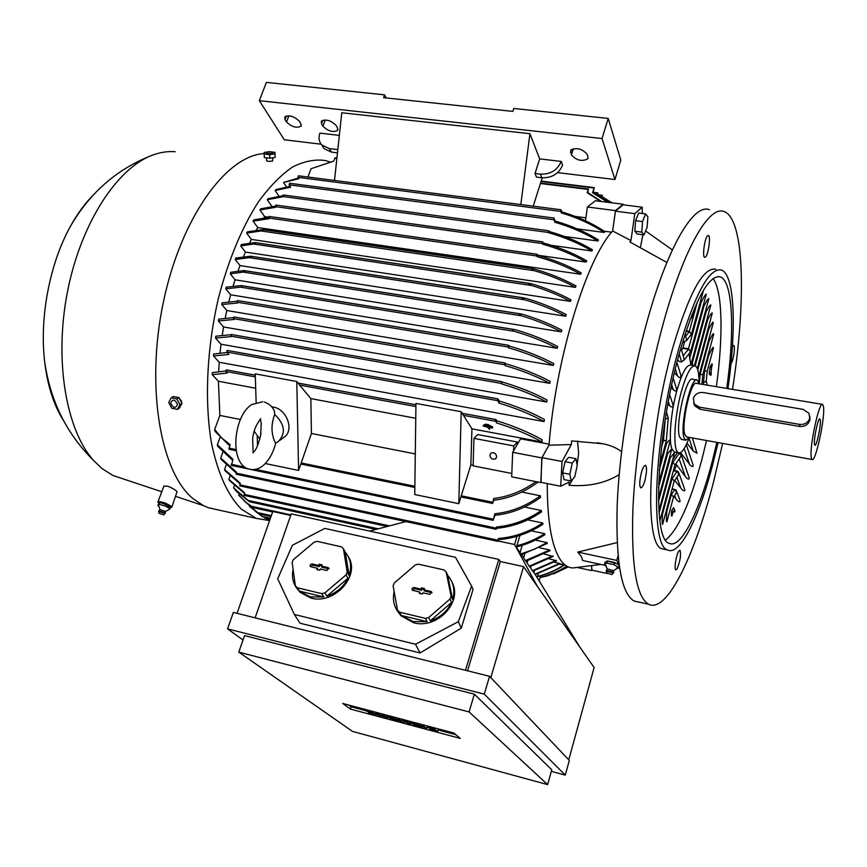 <?xml version="1.0" encoding="UTF-8"?>
<svg xmlns="http://www.w3.org/2000/svg" width="867" height="867" viewBox="0 0 867 867"><rect width="100%" height="100%" fill="white"/><g stroke="black" fill="none" stroke-linecap="round" stroke-linejoin="round"><path stroke-width="1.3" d="M274.687 414.415C285.059 424.559 286.121 433.728 277.884 441.91L275.457 443.059C271.122 434.389 270.862 424.841 274.687 414.415L274.362 410.817C272.108 406.352 268.77 403.437 264.337 402.071M271.729 406.851L273.181 407.057C287.302 409.072 294.769 431.473 283.466 437.586L279.662 440.544M259.894 439.081L254.183 431.3M260.317 419.097L261.227 423.172L260.642 435.83M415.922 406.569L299.624 385.089L296.785 381.502L255.234 373.861L256.144 402.342M257.228 436.318L257.532 445.779M296.785 381.502L298.595 470.445L265.291 463.542M298.595 470.445L311.426 433.478L415.293 453.929M299.624 385.089L310.852 398.592L311.426 433.478M255.689 388.243L218.408 381.242L212.242 374.652L212.328 372.615L225.626 371.022M255.277 375.227L226.244 369.83L225.778 371.444L227.273 373.081L212.242 374.652M542.005 441.997C528.632 434.508 513.459 428.146 496.477 422.912L495.545 420.072L495.946 419.52L496.704 420.744C513.622 425.935 528.783 432.275 542.2 439.764L542.005 441.997L471.93 428.84L470.868 464.875L473.133 465.319M229.679 445.855L214.908 431.257L214.658 429.512L219.86 415.445L240.527 419.509M214.658 429.512L221.638 437.878L230.123 444.652L229.137 449.247M538.147 482.063C524.427 492.207 509.655 498.265 493.832 500.248L492.564 503.391L493.746 498.503C508.701 496.628 522.79 491.015 536.034 481.651M219.86 415.445L218.408 381.242M585.897 217.812L575.211 216.425M604.18 232.454C591.695 224.206 577.346 217.66 561.155 212.827L560.982 209.738L561.859 211.895C578.116 216.783 592.454 223.361 604.884 231.63L604.18 232.454L577.075 228.845M597.851 241.015C585.052 233.06 570.681 226.786 554.728 222.19L553.818 218.506L555.4 221.128C571.364 225.734 585.734 232.042 598.512 240.029L597.851 241.015L564.504 236.485M591.847 250.964C579.286 243.443 564.872 237.352 548.583 232.692L548.562 231.24L549.234 231.511C565.544 236.192 579.958 242.305 592.475 249.837L591.847 250.964L551.488 245.372M586.125 262.083C573.054 254.595 558.586 248.634 542.709 244.212L542.493 242.316L542.829 241.86L543.327 242.933C559.237 247.377 573.694 253.337 586.721 260.837L586.125 262.083L537.648 255.223M268.521 217.173L264.695 216.631L259.927 209.966L260.696 208.828L275.272 206.151M263.893 217.801L264.695 216.631M580.652 274.254C567.473 266.917 552.951 261.043 537.085 256.654L536.846 254.746L537.193 254.28L537.67 255.277C553.525 259.666 568.048 265.54 581.226 272.899L580.652 274.254L257.781 227.566L253.066 221.128L253.782 219.893L268.499 217.454M256.383 230.004L257.781 227.566M575.439 287.378C562.954 280.572 549.245 275.012 534.31 270.688L531.807 269.67L532.219 268.618L533.92 268.954C549.212 273.311 563.236 278.968 575.991 285.926L575.439 287.378L251.365 239.411L246.672 233.147L247.344 231.814L263.059 229.603L262.907 230.633L246.672 233.147M249.631 242.933L251.365 239.411M570.475 301.38C558.586 295.008 545.603 289.708 531.525 285.481L528.707 283.812L531.634 283.802C545.863 288.05 558.987 293.393 570.995 299.841L570.475 301.38L245.437 252.091L240.744 245.957L241.351 244.548L255.017 242.576L255.852 243.194L253.392 243.995L240.744 245.957M243.529 256.589L245.437 252.091M565.772 316.227C553.244 309.595 539.588 304.122 524.784 299.809L521.956 298.129L525.294 298.183C540.087 302.485 553.742 307.958 566.259 314.591L565.772 316.227L239.996 265.562L235.26 259.526L235.824 258.041L250.552 256.188L251.69 256.86L249.23 257.651L235.26 259.526M238.057 270.927L239.996 265.562M561.328 331.855C549.201 325.483 535.969 320.14 521.641 315.848L519.214 314.222L522.563 314.277C536.716 318.547 549.797 323.835 561.794 330.143L561.328 331.855L235.065 279.803L230.264 273.82L230.774 272.26L244.093 270.558L245.307 271.273L243.194 272.097L230.264 273.82M233.169 285.947L235.065 279.803M557.178 348.263C544.173 341.446 529.932 335.811 514.456 331.335L512.809 330.717L513.134 329.427L515.865 329.839C530.972 334.261 544.888 339.799 557.611 346.475L557.178 348.263L230.655 294.78L225.756 288.83L226.211 287.194L241.167 285.568L242.186 285.839L241.85 287.031L225.756 288.83M228.888 301.64L230.655 294.78M553.341 365.43C539.773 358.309 524.903 352.457 508.756 347.884L508.387 345.835L508.766 345.326L509.178 346.02C525.326 350.604 540.184 356.445 553.731 363.555L553.341 365.43L226.807 310.505L221.768 304.545L222.169 302.821L236.973 301.239M225.236 318.016L226.807 310.505M549.841 383.355C536.305 376.191 521.381 370.263 505.082 365.581L504.67 363.501L505.06 362.98L505.461 363.652C521.717 368.312 536.64 374.23 550.198 381.393L549.841 383.355L223.567 326.967L218.354 320.953L218.701 319.164L233.375 317.636M222.266 335.074L223.567 326.967M546.741 402.05C533.584 394.962 518.596 388.936 501.776 383.973L502.112 381.968C518.889 386.91 533.877 392.924 547.055 400.012L546.741 402.05L221.009 344.21L215.569 338.087L215.84 336.212L230.817 334.716M220.045 352.836L221.009 344.21M544.097 421.568C530.517 414.177 515.442 408.01 498.883 403.068L497.528 399.405L498.005 398.939L499.164 400.988C515.713 405.908 530.777 412.063 544.357 419.433L544.097 421.568L219.243 362.265L213.488 355.958L213.683 354.007L227.111 352.49M218.701 371.369L219.243 362.265M521.739 492.033L540.412 495.794L540.477 497.474C526.356 507.661 511.194 513.6 494.981 515.291L493.15 520.308L494.829 513.784C511.086 512.05 526.28 506.057 540.412 495.794M524.437 507.022L541.311 510.479L541.442 511.92C527.884 521.262 512.95 526.735 496.65 528.317L496.065 529.249L496.444 527.017C512.809 525.391 527.754 519.875 541.311 510.479M527.656 519.864L542.764 523.007L542.948 524.232C529.141 533.238 514.413 538.353 498.763 539.588L497.951 541.322L498.514 538.461C514.218 537.204 528.968 532.045 542.764 523.007M531.287 530.832L544.682 533.649L544.909 534.69C536.305 540.206 527.06 544.227 517.165 546.741L516.905 545.766C526.768 543.251 536.023 539.209 544.682 533.649M535.286 540.098L547.012 542.601L547.294 543.457L521.435 554.696L514.608 544.519L498.319 541.03M539.588 547.803L549.721 549.981L550.036 550.675L525.814 561.263L521.576 554.652M544.173 554.024L553.124 556.43L529.542 566.747L529.173 566.205L552.778 555.877M619.168 474.639C605.068 483.255 588.368 486.81 569.099 485.303L569.142 482.106L560.678 486.246L540.791 482.301L542.005 457.668L549.039 445.031L541.799 457.895L512.679 452.314L520.59 438.821L549.114 444.175M611.658 232.204L604.245 231.218M517.447 442.051L477.793 434.562L473.946 438.355L513.784 445.931L517.447 442.051L517.285 444.457M549.039 558.803L556.549 560.743L532.641 571.169L529.835 566.66M554.154 562.174L560.277 563.658L535.112 574.528L532.891 571.093M559.551 564.114L563.897 565.056C555.725 570.291 546.947 574.084 537.54 576.436L538.006 576.555C547.37 574.214 556.148 570.41 564.341 565.143M601.806 196.419L602.305 195.259L602.272 196.657M612.265 202.878L610.303 201.643M611.658 202.802L597.309 194.262L597.872 192.897L597.797 194.479M601.264 196.137L611.896 202.835M607.745 202.304L592.54 192.691L594.242 187.608L593.071 192.788L608.309 202.379M600.733 201.426L587.176 192.691L588.455 189.017L587.783 192.604L601.644 201.534M335.236 157.892L333.622 161.175L311.036 168.718L307.969 177.031M298.486 175.903L297.955 177.323L298.855 178.71L283.552 182.482L298.4 178.006M286.424 186.763L283.552 182.482M289.654 183.36L289.112 184.801L290.694 187.185L275.121 190.523L275.999 189.602L290.131 186.329M278.936 196.094L275.121 190.523M283.444 195.075L283.043 196.733L267.264 199.735L268.087 198.695L282.783 195.725M271.945 206.422L267.264 199.735M542.666 241.936L275.804 205.045L275.847 207.256L259.927 209.966M537.031 254.356L269.052 216.425L269.106 218.668L253.066 221.128M508.626 345.38L237.525 300.556L237.081 302.182L237.731 302.973L221.768 304.545M504.919 363.035L233.927 316.986L233.472 318.612L234.177 319.446L218.354 320.953M501.787 381.74L231.218 334.467L231.207 336.602L215.569 338.087M497.788 398.907L227.165 350.409L226.71 352.035L228.866 354.462L213.488 355.958M232.616 460.301L217.693 446.31L217.357 444.793L219.99 437.629M217.357 444.793L232.974 459.293L231.435 465.395M236.095 472.894L221.085 459.347L220.695 458.036L222.786 452.325M220.695 458.036L236.398 472.06L236.279 474.195M240.051 483.862L224.997 470.651L224.564 469.513L226.179 465.08M224.564 469.513L240.3 483.179L239.953 485.899M244.418 493.356L229.365 480.405L228.877 479.429L230.058 476.167M228.877 479.429L244.613 492.814L244.299 495.404M249.382 501.581L237.2 492.131L233.591 487.904L234.372 485.748M233.591 487.904L249.653 501.765M238.663 495.057L246.217 502.481L253.305 507.661L247.366 503.64L239.227 495.74L239.064 493.941M271.338 515.648L257.575 512.614L244.104 500.823M258.821 513.567L249.436 506.447M255.332 511.259L262.896 517.014M265.627 518.228L269.496 520.872M520.926 553.915L534.614 549.169L547.012 542.601M522.216 545.321L520.092 552.496M534.885 574.214L559.865 563.409M534.527 570.627L533.942 572.621M525.38 560.613L549.721 549.981M524.806 553.731L523.646 557.665M532.338 570.735L556.159 560.353M530.972 566.335L530.571 567.722M529.173 566.205L526.074 561.198M527.732 560.721L527.136 562.737M470.868 464.875L458.795 503.673L461.19 411.738L471.93 428.84M488.587 426.12L488.728 424.743L485.683 424.18L485.347 425.231L488.587 426.12L485.347 425.231M492.629 426.727L492.489 428.092L492.629 426.727L490.776 426.38M484.404 425.188L483.504 425.025L483.168 426.076L492.304 427.778M492.489 428.092L488.305 427.312L489.562 429.382L489.4 427.518M490.679 425.74L490.549 427.106L490.679 425.74L488.825 425.394M485.498 424.776L484.588 424.602L484.263 425.654L490.354 426.792M415.759 418.295L310.852 398.592M458.795 503.673L414.762 494.537L415.954 403.426L461.19 411.738M574.723 567.831L573.044 567.928C568.048 567.907 563.604 564.851 559.714 558.749C551.477 545.408 547.315 520.352 547.229 483.58M605.914 565.512L582.667 560.516L581.443 556.592L577.725 552.084L617.131 542.601M711.948 363.869L711.634 366.904M591.565 566.043L592.009 570.204M606.976 573.455L591.749 570.15L591.608 566.032M623.145 204.818L623.135 204.244L595.358 200.743L587.371 206.996L585.496 220.792M623.135 204.244L615.483 210.594L612.633 231.055L615.44 211.169L623.102 204.807L642.209 207.224L642.241 213.488M615.483 210.594L587.371 206.996M541.799 457.895L541.008 482.345M540.575 482.551L511.671 476.828L512.679 452.314M591.717 570.616L577.856 567.603M514.564 544.519L517.025 536.283M519.994 535.362L516.905 545.766M538.364 573.618L537.54 576.436M539.274 580.381L540.596 575.861M561.859 211.895L561.155 212.827M499.164 400.988L498.883 403.068M502.112 381.968L501.776 383.973M505.461 363.652L505.082 365.581M509.178 346.02L508.756 347.884M513.134 329.427L512.809 330.717M532.219 268.618L531.807 269.67M537.67 255.277L537.085 256.654M543.327 242.933L542.709 244.212M549.234 231.511L548.583 232.692M555.4 221.128L554.728 222.19M496.704 420.744L496.477 422.912M587.783 192.604L587.176 192.691M493.746 498.503L493.832 500.248M540.087 577.595L547.933 575.753L568.243 566.899M568.318 566.931L553.309 574.008M540.141 577.4C549.461 575.233 558.348 571.483 566.812 566.162M567.007 566.281C558.478 571.624 549.515 575.363 540.119 577.498M498.514 538.461L498.763 539.588M496.444 527.017L496.65 528.317M494.829 513.784L494.981 515.291M405.94 521.587L369.58 531.081M535.232 574.496L579.969 647.291M537.399 586.428L514.608 544.519M237.038 613.337L272.78 511.519L290.662 515.442M255.126 617.846L291.204 513.882L498.807 559.421L500.346 561.534L523.56 566.639L594.123 667.525L568.763 759.85M465.471 670.299L498.807 559.421M294.357 614.465L299.982 623.2L420.062 652.959L461.287 628.142L473.035 589.495L471.594 586.081L458.34 621.693L415.531 644.257L294.357 614.465L277.7 578.798L292.363 545.289L324.8 528.415L455.511 557.329L471.594 586.081M500.346 561.534L467.551 670.809M396.425 609.447L400.847 615.689L413.602 622.744C437.066 629.518 462.945 602.034 452.097 582.364M296.146 587.36L300.155 592.378L311.036 598.089C334.51 604.928 360.845 575.254 348.296 556.668M425.491 618.366L427.117 621.672L412.995 621.552L401.258 615.483L399.535 612.178L425.491 618.366L428.699 617.532L449.984 599.043L451.078 596.149L446.137 571.938L444.056 569.933L418.393 564.157L415.26 564.981L394.257 582.992L393.119 585.832L397.498 610.108L399.535 612.178M397.498 610.108L399.221 613.424C394.019 607.138 392.328 599.856 394.16 591.597M432.232 567.267L435.505 568.004M321.841 593.635L323.825 596.951L310.299 596.886L299.408 591.186L297.251 587.772L321.841 593.635L324.941 592.822L346.041 574.908L347.212 572.112L343.44 548.778L341.533 546.849L317.192 541.376L314.157 542.178L293.328 559.649L292.136 562.39L295.376 585.778L297.251 587.772M295.376 585.778L297.446 589.105C292.981 583.458 291.54 576.891 293.111 569.391M330.847 544.443L333.958 545.148M458.34 621.693L461.287 628.142M415.531 644.257L420.062 652.959M490.82 677.636L523.56 566.639M343.44 548.778L345.304 552.214C350.712 558.803 351.969 566.563 349.087 575.493L347.212 572.112M346.041 574.908L347.927 578.278C343.56 586.926 336.548 592.876 326.913 596.138L324.941 592.822M299.31 591.088L323.825 596.951M326.913 596.138L347.927 578.278M349.087 575.493L345.304 552.214M328.029 567.636L328.788 568.123L326.826 570.486L320.357 568.98L319.815 570.237L316.888 569.554L317.42 568.297L310.516 566.606C309.649 565.111 310.213 564.233 312.196 563.973L318.623 565.457L319.154 564.211L322.09 564.894L321.559 566.14L328.029 567.636L328.485 568.741L321.83 567.202L321.559 566.14M321.7 565.793L319.804 565.36L319.273 566.606L312.662 565.078L310.776 566.736M319.154 564.211L319.804 565.36M318.623 565.457L319.273 566.606M317.42 568.297L317.918 569.792M446.137 571.938L447.946 575.699C453.647 582.505 455.208 590.449 452.607 599.52L451.078 596.149M449.984 599.043L451.512 602.413C447.318 611.354 440.252 617.499 430.314 620.848L428.699 617.532M398.993 612.135L399.221 613.424M401.258 615.483L427.117 621.672M430.314 620.848L451.512 602.413M452.607 599.52L447.665 575.374M430.834 591.424L431.723 592.031L429.707 594.372L422.879 592.79L422.381 594.079L419.281 593.364L419.78 592.063L412.454 590.243C411.554 588.682 412.118 587.793 414.144 587.555L420.928 589.126L421.427 587.837L424.516 588.552L424.017 589.842L430.834 591.424L431.202 592.529L424.191 590.904L424.017 589.842M431.907 592.963L431.202 592.529M424.158 589.495L421.991 588.996L421.492 590.286L414.524 588.671L412.616 590.351M421.427 587.837L421.991 588.996M420.928 589.126L421.492 590.286M419.78 592.063L420.213 593.581M484.285 694.12L227.566 628.868L233.353 612.416L489.552 676.303L569.316 760.435L565.284 775.12L484.285 694.12L489.552 676.303M474.357 694.174L551.748 769.788L547.641 784.613L469.08 711.915L474.357 694.174L244.548 635.609L238.804 652.114L352.446 731.38L547.641 784.613M227.566 628.868L243.02 639.998M551.314 771.359L565.284 775.12M342.758 703.462L453.907 733.038L460.225 738.391L350.387 709.065L342.758 703.462M469.08 711.915L238.804 652.114M365.56 710.637L351.113 706.789L348.783 705.066M455.858 734.685L438.128 729.971M381.339 716.489L379.291 715.947L375.444 713.021L384.2 716.641L381.621 714.668L383.68 715.21L387.473 718.125L378.749 714.516L381.339 716.489L381.556 715.806M387.473 718.125L387.928 716.684M383.68 715.21L383.929 714.419M381.621 714.668L381.87 713.866M377.503 713.563L377.752 712.772M375.444 713.021L375.704 712.23M397.465 718.884L401.399 720.889L401.627 719.989L406.926 722.363L405.095 720.911L407.176 721.474L410.828 724.357L403.729 721.29L403.924 722.525L401.172 721.788L397.465 718.884L397.715 718.082M403.924 722.525L404.228 721.561M410.828 724.357L411.272 722.905M407.176 721.474L407.425 720.672M405.095 720.911L405.344 720.119M403.014 720.358L403.263 719.556M401.627 719.989L401.876 719.187M399.546 719.437L399.795 718.635M423.237 725.744L426.781 728.616L424.7 728.063L421.134 725.191L423.237 725.744L423.486 724.942M426.781 728.616L427.16 727.391M421.134 725.191L421.384 724.378M429.804 728.562L430.27 729.548L437.748 731.217L433.251 728.757M429.653 729.049L435.581 730.502L426.987 727.066L434.497 728.746L429.154 727.792L433.121 729.18M435.115 729.255L435.451 728.128M434.497 728.746L434.735 727.933M412.161 723.587L416.875 724.389L409.961 722.211L418.338 724.444L421.915 727.315L413.592 725.094L419.205 726.253L412.8 724.097L412.291 723.176M421.915 727.315L422.283 726.112M418.338 724.444L418.588 723.642M409.961 722.211L410.21 721.409M388.676 717.334L393.293 718.114L386.422 715.947L394.702 718.147L398.43 721.051L390.204 718.862L395.71 719.989L389.337 717.843L388.806 716.911M398.43 721.051L398.777 719.913M394.702 718.147L394.951 717.345M386.422 715.947L386.671 715.145M368.583 712.251L369.125 713.238L376.267 714.841L371.715 712.36M368.432 712.717L374.143 714.126L365.549 710.68L372.712 712.295L367.673 711.406L371.585 712.782M373.395 712.815L373.753 711.709M372.712 712.295L372.962 711.504M350.387 709.065L351.113 706.789M473.946 438.355L473.122 465.85L511.801 473.469M489.866 455.316L490.928 453.181C493.973 452.054 495.891 453.203 496.672 456.638L495.621 458.751C492.575 459.9 490.657 458.751 489.866 455.316M513.578 450.775L513.784 445.931M488.728 424.743L488.403 425.805M489.562 429.382L487.547 427.171L483.168 426.076M490.549 427.106L484.263 425.654M321.137 144.204L284.311 139.782L259.331 100.67L602.056 138.557L614.963 179.523L557.6 172.631M259.331 100.67L266.407 82.387L384.612 94.85L383.593 97.678L512.82 111.399L513.773 108.473L608.211 118.432L620.805 160.048L614.963 179.523M542.222 177.811L533.238 206.162M561.22 161.435L562.564 165.109C558.803 173.844 551.889 178.071 541.832 177.768L536.467 177.106L535.026 173.487L539.675 158.899L561.22 161.435C557.438 170.192 550.502 174.43 540.401 174.137L535.026 173.487M520.829 204.547L529.932 133.691L539.675 158.899M334.51 180.466L341.771 112.743L529.932 133.691M337.827 149.601L329.265 148.571L321.841 145.027C318.948 141.744 318.308 137.777 319.901 133.117L339.344 135.404M321.776 144.962L323.976 148.56L331.378 152.104L337.48 152.841M300.816 123.645L301.055 126.192C296.557 128.359 291.724 126.961 286.533 121.998L285.015 119.581L284.755 116.969C289.296 114.802 294.151 116.211 299.332 121.228L300.816 123.645M337.512 127.882L337.686 130.364C333.047 132.64 328.138 131.253 322.947 126.203L321.505 123.764L321.321 121.217C326.003 118.942 330.934 120.35 336.114 125.444L337.512 127.882M587.956 156.786L587.783 158.791C581.995 161.815 576.533 160.514 571.407 154.879L570.681 150.284C576.533 147.249 582.006 148.571 587.111 154.261L587.956 156.786M608.211 118.432L602.056 138.557M384.612 94.85L386.205 97.96M268.889 520.482L256.296 518.39L241.481 509.254C227.891 495.642 217.888 473.599 211.472 443.135C204.352 401.302 206.769 347.905 218.592 297.522C228.563 259.645 241.795 227.815 258.29 202.044C269.388 186.828 280.713 175.21 292.277 167.179C303.743 161.305 314.699 159.084 325.158 160.503L329.893 161.945M217.552 509.763L208.47 507.748L203.442 505.634L192.832 498.503C160.558 471.843 145.537 387.224 163.256 302.67C180.759 218.029 226.222 155.475 264.153 153.578M178.992 397.801L181.528 401.345L181.42 402.342M272.888 157.805L272.585 161.034L268.206 161.414L266.559 160.623M171.872 506.978L177.074 491.708C175.21 489.725 172.067 487.883 167.645 486.192L163.863 486.181M124.317 479.278L112.916 475.474L101.959 468.516L93.69 460.583C66.315 430.4 54.057 361.181 67.301 292.656C80.436 224.098 116.774 168.144 152.451 155.171C160.254 152.267 167.83 151.118 175.199 151.736M170.485 507.531L171.764 507.26L171.59 506.436L165.489 503.163C161.479 501.787 158.954 501.386 157.935 501.96L158.683 503.304M266.071 157.772L268.965 158.141M270.602 158.108L273.343 157.675M264.121 152.494L264.327 157.556L269.789 158.238L275.11 157.404L275.023 153.849L269.691 154.684L264.229 154.001L264.121 152.494L269.431 151.671L274.872 152.343L275.023 153.849M272.888 153.166C273.018 151.833 270.797 151.562 266.223 152.343C266.082 153.676 268.304 153.947 272.888 153.166M264.327 157.556L264.229 154.001M269.789 158.238L269.691 154.684M177.421 409.365L179.447 408.021L181.972 403.361L178.884 397.585L173.27 396.49L171.232 397.812L176.846 398.907L179.946 404.705L177.421 409.365L171.818 408.259L168.718 402.494L171.232 397.812M177.518 404.434C174.971 399.232 172.685 398.787 170.658 403.079C173.205 408.27 175.492 408.715 177.518 404.434M181.972 403.361L179.946 404.705M178.884 397.585L176.846 398.907M63.226 420.105C53.613 404.856 47.403 385.165 44.585 361.04C39.47 317.019 49.82 263.221 70.541 226.146C77.64 213.315 85.497 202.683 94.091 194.241M169.997 506.003L159.831 502.416M165.402 506.068C168.707 507.032 170.29 507.087 170.16 506.241M157.837 505.385L159.756 502.416L166.15 504.128L170.777 506.751L170.051 508.691L165.424 506.068L159.29 504.421L157.837 505.385L158.856 506.241M166.15 504.128L165.424 506.068M165.369 512.993L165.153 511.302L159.962 509.633C159.062 506.165 158.368 504.757 157.892 505.396M165.098 513.622L165.239 512.787L158.845 510.858M163.527 514.965L164.958 513.351L158.737 511.573M163.462 514.716L159.04 513.307L163.462 514.716M168.74 509.655L170.051 508.691M159.29 504.421L160.027 502.47M549.039 445.031C555.671 359.285 586.352 259.049 612.633 231.055M607.203 560.938L617.705 563.843M618.041 555.91L616.795 560.418L577.725 552.084M619.612 568.459L616.87 567.874M616.795 560.418L619.049 564.71M616.556 568.654L618.659 567.441L614.031 564.677L606.911 563.149L604.472 564.395L605.068 562.228L607.518 560.971L614.638 562.499L619.103 565.111M604.472 564.395L606.25 565.891M613.446 570.627L607.464 569.012M613.478 572.989L613.673 572.177L606.358 570.497M611.896 574.604L613.424 572.816L606.336 571.342M606.846 573.293L611.874 574.388L606.846 573.293M606.911 563.149L607.518 560.971M614.031 564.677L614.638 562.499M618.659 567.441L619.179 565.577M549.028 445.194L571.31 444.543L571.656 440.913L602.89 443.763C610.303 445.215 616.524 447.849 621.552 451.642M666.886 262.463L629.886 241.958L630.981 240.571L612.687 230.99M645.612 230.99L672.369 249.924M569.099 485.303L572.859 478.974M577.108 464.918L578.647 453.452L577.552 441.043M640.355 247.821L642.881 234.751M630.981 240.571L634.785 213.64L642.209 207.224M615.44 211.169L634.785 213.64M635.056 228.043L635.413 223.112M636.541 218.321L637.202 216.663M645.612 213.921L638.676 213.033L635.587 220.673L634.828 231.207L637.158 233.992L644.051 234.914L641.764 232.118L642.545 221.584L645.612 213.921L647.877 216.826L647.096 227.273L644.051 234.914M634.828 231.207L641.764 232.118M635.587 220.673L642.545 221.584M542.005 457.668L562.054 461.504L571.31 444.543M560.678 486.246L562.054 461.504M563.29 469.86L564.341 464.885M575.916 458.686L568.741 457.321L565.024 461.678L562.64 472.894L564.016 479.614L571.18 481.012L569.847 474.292L572.231 463.065L575.916 458.686L577.205 465.449L574.854 476.547L571.18 481.012M565.024 461.678L572.231 463.065M562.64 472.894L569.847 474.292M638.773 602.066L634.156 601.048C621.379 593.808 615.722 561.827 617.174 505.103C619.406 449.702 631.317 376.831 647.898 318.449C668.75 244.418 694.218 203.149 709.444 209.76M722.644 443.416L713.649 481.532C694.402 556.43 666.831 613.576 648.614 604.256C636.335 597.125 631.111 565.121 632.932 508.246C635.5 452.693 647.53 379.551 663.97 320.909C684.659 246.553 709.531 205.035 724.173 211.602C744.688 218.939 746.162 302.204 732.517 389.381M646.424 472.092C645.178 481.673 643.303 486.918 640.821 487.861C639.911 487.265 639.586 485.021 639.857 481.109C641.114 471.475 642.978 466.208 645.46 465.276C646.381 465.882 646.695 468.158 646.424 472.092M678.709 551.163L679.977 550.209C681.234 554.717 680.281 560.927 677.094 568.86L675.805 569.868C673.897 569.467 676.152 554.934 678.709 551.163M732.387 346.605L733.677 345.348C734.382 345.835 734.555 347.96 734.208 351.731C733.493 357.54 732.398 361.615 730.935 363.945M705.575 256.946L704.676 257.326C702.14 257.011 704.578 238.36 707.505 235.813L708.372 235.456C710.897 235.835 708.491 254.259 705.575 256.946M665.152 549.44L662.063 548.8C643.693 545.321 647.898 435.006 672.543 348.621C688.94 293.057 703.375 266.613 715.849 269.279M718.082 442.593L712.977 463.607C699.138 517.231 679.923 556.278 667.633 549.96C649.524 546.535 654 436.112 678.558 349.574C694.89 293.924 709.206 267.415 721.485 270.06C734.815 274.872 736.625 328.495 727.933 388.611M716.879 442.376L712.273 461.266C699.073 512.321 680.823 549.288 669.172 543.306C651.93 539.989 656.221 435.006 679.522 352.771C695.063 299.722 708.697 274.438 720.423 276.931C732.962 281.461 734.815 331.617 726.73 388.416M713.097 278.556C722.612 291.063 723.36 336.461 716.348 386.682M706.54 440.512L701.912 459.358C690.175 503.023 678.081 529.889 665.628 539.968M707.104 358.689L708.773 355.188C710.095 352.62 713.617 344.784 713.368 348.231L707.299 370.913L703.766 371.141M709.78 367.857C711.493 364.042 712.327 363.078 712.284 364.964L711.536 367.608L709.78 367.857M711.135 372.442C711.514 375.639 710.864 376.105 709.206 373.85L709.986 367.868M692.354 437.965L697.025 453.213L693.21 450.992L686.989 443.189M700.471 439.417L698.52 439.07M707.45 344.297L709.098 340.991C710.42 338.585 713.769 331.389 713.639 334.38L702.866 374.468L699.268 374.696M707.038 332.538L708.707 329.276C710.062 326.859 713.357 320.064 713.259 322.73L698.824 376.321M705.976 322.947L707.71 319.641C709.932 315.035 711.471 312.814 712.316 312.965L697.317 368.497M704.318 315.36L706.117 311.925C708.361 307.33 709.943 305 710.853 304.935L694.391 365.722M702.042 309.768L703.961 306.116C706.193 301.521 707.83 299.017 708.859 298.616L690.88 364.823L689.037 354.029M699.116 306.322L701.165 302.334C703.549 297.403 705.272 294.661 706.312 294.108L690.566 351.872M702.422 292.038L703.137 291.605L691.433 334.434M711.579 367.575L711.038 372.918L709.434 373.634M711.124 372.333L709.206 373.85M672.64 459.868L677.235 452.758L679.381 453.148L681.278 455.695L680.205 457.592M669.075 459.196L674.656 452.411L658.898 510.782M675.057 452.075L674.114 451.902L671.849 448.759L658.432 498.471M688.994 438.182C685.038 448.748 681.56 453.593 678.536 452.715C672.629 451.317 674.071 417.515 681.429 391.288C686.512 373.634 691.118 365.17 695.247 365.874C697.805 367.25 699.062 372.951 699.03 382.965M666.398 454.915L671.849 448.759C668.49 440.328 670.863 412.107 676.899 390.518C682.004 372.886 686.631 364.433 690.804 365.159L694.337 365.733M686.144 330.804L689.33 331.302L691.454 334.153L690.23 336.158M682.567 342.183L684.052 342.422L686.664 339.972L685.125 333.914M685.992 331.248L689.308 331.758L691.454 334.153L686.501 340.677M691.801 314.97L692.332 316.477L691.042 318.525M691.888 314.764L692.332 316.477L689.991 319.771M677.626 359.87L679.576 361.637L681.625 361.973L684.226 359.545L680.931 347.775M681.57 349.943L682.882 348.339L684.399 342.443M682.903 347.884L688.485 348.772L690.598 351.601L684.074 360.228M682.882 348.339L688.463 349.228L690.598 351.601L689.428 353.541M676.943 362.547L680.812 375.075C681.072 378.229 679.966 378.5 677.485 375.888L674.396 372.908M706.291 381.144L703.516 382.423L702.107 382.195M707.244 371.065L706.193 381.74L702.086 382.445M692.776 365.473L692.061 360.444M673.182 378.185L676.358 388.102C677.181 391.418 676.141 391.949 673.247 389.695L671.101 387.701M686.306 444.673L692.646 463.715C694.608 468.733 690.338 465.947 689.406 464.094L680.541 452.585M681.289 455.023L688.615 476.221C690.555 481.402 686.361 478.335 685.288 476.449M679.912 452.823L681.278 455.695L674.905 465.189M659.895 520.872L674.981 464.723L672.109 461.84M679.186 459.055L685.277 476.449L675.859 463.823M658.963 511.693L659.028 510.273M664.913 446.006L666.452 443.828C668.88 440.241 670.137 439.255 670.213 440.859L658.627 483.504M669.671 394.691L672.629 403.588C673.724 407.273 672.738 407.999 669.692 405.756L667.883 404.033M666.398 440.317L662.204 440.729M668.294 417.905L666.322 440.685L662.225 440.588M665.292 419.075L668.24 418.013L666.452 412.085M676.444 465.46L674.277 470.445M673.518 470.304L677.138 470.987L678.46 471.886L678.959 474L674.179 481.358M673.388 470.77L677.073 471.464L678.959 474L677.94 475.853M678.969 473.317L684.247 488.023C686.274 493.345 681.809 489.866 680.779 487.991L674.797 480.448M672.174 478.205L662.518 514.088C662.388 517.111 661.759 524.958 662.616 524.362L674.244 480.914L671.426 478.064M662.518 514.088L662.756 510.262M671.903 510.576L673.442 507.683L673.832 508.084L674.385 510.262L672.749 513.069M671.958 515.995C671.329 516.537 671.231 514.673 671.665 510.392L672.803 512.657L671.958 515.995M674.353 509.308C675.263 511.573 675.079 512.364 673.789 511.682L673.778 511.508M676.672 491.481L679.479 498.991C681.646 504.572 676.845 500.508 675.772 498.547L674.092 496.368M670.755 494.06L673.518 496.889L666.896 521.793C665.889 522.899 666.701 514.402 666.886 511.248L667.211 507.249M673.486 508.181L674.385 510.262L673.789 511.682M672.077 489.14L674.786 489.66L676.661 492.196L675.675 494.006M672.196 488.674L676.141 490.05L676.661 492.196L673.464 497.322M694.369 404.282L694.283 404.922M681.885 439.526L679.663 437.141C674.873 425.805 686.534 374.717 692.809 379.302L696.634 379.93M689.482 437.445L685.678 440.208L684.117 437.943C679.414 426.607 691.064 375.465 697.252 380.039L699.225 383.821M686.902 436.979L684.952 434.844C680.79 424.711 691.129 379.345 696.634 383.398L822.295 404.347M811.263 457.527C809.193 447.491 819.272 400.608 822.653 404.401L823.498 406.731C825.286 417.656 815.489 462.945 812.054 459.51L811.263 457.527M809.886 416.572L809.93 419.931C808.337 424.559 804.977 426.737 799.84 426.488L699.929 409.224L694.89 405.973L693.676 402.992M799.493 424.375C804.674 424.797 808.077 422.771 809.691 418.295L809.03 413.342L803.167 409.387L703.202 392.534C698.271 392.155 694.976 394.127 693.318 398.452L694.315 404.098L699.301 407.111L799.493 424.375L799.84 426.488M820.334 419.856C821.287 425.415 815.966 448.911 814.655 444.901L814.481 444.197C813.582 439.656 817.798 419.097 819.673 418.783L820.334 419.856M255.332 376.907L225.778 371.444M495.826 419.552L462.219 413.364M415.943 404.835L298.129 383.127M235.9 449.55L228.866 448.098M602.034 195.66L599.715 195.368M597.601 193.298L593.093 192.745M593.96 188.009L541.041 181.506M588.173 189.418L540.412 183.522M336.884 158.401L334.727 158.141M560.602 211.396L297.955 177.323M553.753 219.741L289.112 184.801M548.497 232.475L282.902 196.527M542.439 243.562L275.413 206.628M536.792 255.993L268.64 218.018M532.121 268.694L263.34 229.733M534.31 270.688L260.924 230.947M529.39 283.476L255.678 242.76M531.525 285.481L253.392 243.995M522.866 297.815L251.332 256.383M524.784 299.809L249.23 257.651M520.276 313.919L244.841 270.753M521.641 315.848L243.194 272.097M513.362 329.427L242.056 285.785M514.456 331.335L240.625 287.172M508.344 347.071L237.081 302.182M504.627 364.736L233.472 318.612M501.484 383.452L230.752 336.093M497.474 400.619L226.71 352.035M493.182 519.17L255.407 469.35M244.776 467.118L231.175 464.268M496.108 528.122L236.03 473.089M497.983 540.206L239.715 484.794M389.543 525.868L244.071 494.32M378.272 528.805L248.146 500.411M290.857 514.89L251.257 506.198M270.417 518.271L261.942 516.385M495.501 421.275L463.357 415.336M414.87 486.289L301.152 462.945M492.597 502.242L461.211 495.794M312.196 563.973L312.662 565.078M414.144 587.555L414.524 588.671M429.566 727.435L429.804 726.622M367.933 711.016L368.193 710.236M541.832 177.768L540.401 174.137M331.378 152.104L329.265 148.571M288.884 115.788L286.533 121.998M286.392 115.961L285.015 119.581M325.266 119.939L322.947 126.203M322.827 120.21L321.505 123.764M573.336 148.69L571.407 154.879M571.418 149.514L570.529 152.354M709.098 340.991L699.994 374.815M700.102 374.837L699.268 383.832M707.71 319.641L695.193 365.863M697.436 301.716L689.33 331.302M684.052 342.422L683.283 339.788M685.743 336.049L689.308 331.758M681.625 361.973L679.197 353.964M701.165 302.334L688.485 348.772M683.272 355.643L688.463 349.228M703.961 306.116L689.601 358.819M677.485 375.888L675.328 369.017M708.707 329.276L697.772 369.808M704.568 371.271L703.516 382.423M703.939 384.612L703.386 382.661M708.773 355.188L704.459 371.249M706.117 311.925L692.365 362.601M693.21 450.992L689.027 438.138M673.247 389.695L671.697 384.926M667.828 452.975L658.519 487.276M689.406 464.094L684.182 448.618M670.451 457.277L658.486 501.484M679.381 453.148L673.128 462.046M672.89 461.992L659.072 513.188M663.309 440.935L661.315 448.206M663.45 440.815L665.249 419.346M666.452 443.828L659.343 469.936M669.692 405.756L668.316 401.692M677.073 471.464L672.402 478.259M680.779 487.991L676.899 477.37M671.459 494.201L666.886 511.248M675.772 498.547L674.645 495.556M674.786 489.66L671.687 494.255M699.301 407.111L699.929 409.224M263.297 465.406C269.106 460.171 273.257 452.693 275.76 442.95M262.723 401.735L251.712 404.564C233.656 415.542 228.758 463.693 248.829 469.058C253.76 470.272 258.301 469.275 262.452 466.078M253.121 452.899L252.655 438.94C253.24 431.614 255.949 424.852 260.783 418.653M261.227 423.172L260.371 419.032M261.043 433.402C258.691 443.958 256.144 450.233 253.392 452.216M565.208 565.078L559.854 563.918M237.2 492.131L236.192 490.809M247.366 503.64L246.217 502.481M270.081 519.214L264.348 517.946M573.044 567.928L600.842 564.428M560.949 209.738L298.335 175.784M497.886 398.863L227.165 350.409M501.885 381.697L231.218 334.467M505.027 362.98L233.927 316.986M508.734 345.315L237.525 300.556M514.413 329.525L241.394 285.611M532.436 268.64L263.243 229.636M537.161 254.28L269.052 216.425M521.219 313.984L244.288 270.591M542.796 241.86L275.804 205.045M530.268 283.509L255.191 242.608M548.865 230.795L283.292 194.956M523.852 297.88L250.747 256.209M554.111 218.061L289.502 183.24M495.913 419.52L462.176 413.299M415.943 404.781L298.075 383.062M255.277 375.173L226.244 369.83M588.433 189.006L540.542 183.1M336.927 157.989L335.095 157.772M492.619 503.445L460.908 496.921M414.849 487.46L300.838 464.018M236.062 450.699L228.986 449.247M375.996 529.401L249.533 501.765M387.235 526.464L244.18 495.404M602.283 195.259L598.479 194.782M497.994 541.366L239.823 485.899M272.639 511.942L253.283 507.683M597.851 192.897L593.212 192.322M496.119 529.293L236.149 474.206M271.003 516.602L259.927 514.153M594.22 187.608L541.181 181.095M493.204 520.352L250.617 469.459M248.992 469.112L231.294 465.406M400.847 615.689L398.495 611.181M300.155 592.378L299.408 591.186M329.016 568.774L328.788 568.123M431.918 592.833L431.723 592.031M437.781 731.098L438.442 728.919M426.987 727.066L427.323 725.961M376.3 714.733L376.571 713.877M365.549 710.68L365.885 709.618M495.621 458.751L496.162 458.188M323.976 148.56L321.841 145.027M301.326 125.477L301.055 126.192M337.957 129.606L337.686 130.364M588.097 157.761L587.783 158.791M266.483 157.87L266.559 160.818M163.971 485.878L157.935 501.96M112.916 475.474L161.771 491.752M175.795 496.423L203.442 505.634M256.296 518.39L208.47 507.748M44.585 361.04C50.08 400.532 66.456 433.717 93.69 460.583M70.541 226.146C90.146 192.333 117.446 168.675 152.451 155.171M160.059 509.558L158.91 510.696M158.726 511.324L158.878 510.717M159.04 513.307L158.694 511.367M165.261 511.552L168.87 509.655M616.708 568.644L613.478 570.714M605.09 564.959L607.464 568.99M613.673 571.581L613.706 572.253M606.445 570.215L607.615 568.871M606.293 570.93L606.401 570.258M606.813 573.109L606.25 571.017M597.439 442.755L602.89 443.763M648.614 604.256L634.156 601.048M667.633 549.96L662.063 548.8M720.423 276.931L717.8 276.562M702.812 374.62L701.912 384.276M678.536 452.715L674.114 451.902M694.825 307.557L692.299 316.758M707.331 385.176L706.302 381.469M666.387 440.609L659.7 465.145M685.678 440.208L681.245 439.406M694.315 404.098L694.89 405.973M812.054 459.51L686.339 436.881"/></g></svg>
